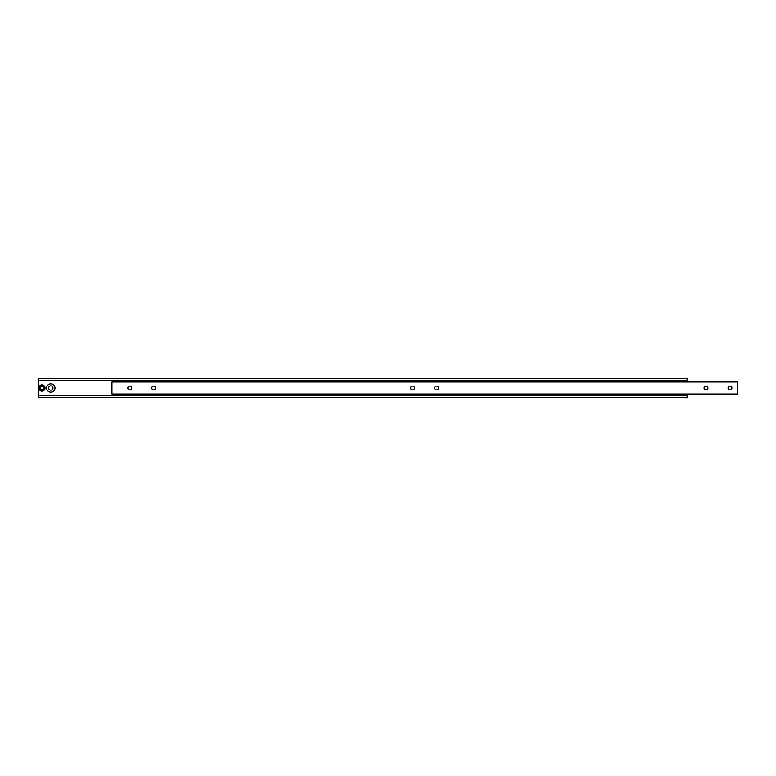<?xml version="1.0" encoding="UTF-8"?>
<svg xmlns="http://www.w3.org/2000/svg" width="776" height="776" viewBox="0 0 776 776"><rect width="100%" height="100%" fill="white"/><g stroke="black" fill="none" stroke-linecap="round" stroke-linejoin="round"><path stroke-width="1.16" d="M731.913 388A1.921 1.921 0 0 0 729.993 386.079A1.921 1.921 0 0 0 728.072 388A1.921 1.921 0 0 0 729.993 389.921A1.921 1.921 0 0 0 731.913 388M438.498 388A1.921 1.921 0 0 0 436.578 386.079A1.921 1.921 0 0 0 434.657 388A1.921 1.921 0 0 0 436.578 389.921A1.921 1.921 0 0 0 438.498 388M707.906 388A1.921 1.921 0 0 0 705.985 386.079A1.921 1.921 0 0 0 704.065 388A1.921 1.921 0 0 0 705.985 389.921A1.921 1.921 0 0 0 707.906 388M414.481 388A1.921 1.921 0 0 0 412.56 386.079A1.921 1.921 0 0 0 410.64 388A1.921 1.921 0 0 0 412.56 389.921A1.921 1.921 0 0 0 414.481 388M155.636 388A1.921 1.921 0 0 0 153.716 386.079A1.921 1.921 0 0 0 151.795 388A1.921 1.921 0 0 0 153.716 389.921A1.921 1.921 0 0 0 155.636 388M131.629 388A1.921 1.921 0 0 0 129.708 386.079A1.921 1.921 0 0 0 127.788 388A1.921 1.921 0 0 0 129.708 389.921A1.921 1.921 0 0 0 131.629 388M737.2 381.996L111.938 381.996L111.938 394.004L737.2 394.004L737.2 381.996M687.109 381.996L687.109 378.397L38.8 378.397L38.8 388A3.123 3.123 0 0 0 41.923 391.123A3.123 3.123 0 0 0 45.047 388A3.123 3.123 0 0 1 41.923 391.123A3.123 3.123 0 0 1 38.8 388A3.123 3.123 0 0 1 41.923 384.877A3.123 3.123 0 0 1 45.047 388A3.123 3.123 0 0 0 41.923 384.877A3.123 3.123 0 0 0 38.8 388L38.8 397.603L687.109 397.603L687.109 395.207L38.8 395.207M52.962 388A2.163 2.163 0 0 0 50.809 385.837A2.163 2.163 0 0 0 48.645 388A2.163 2.163 0 0 0 50.809 390.163A2.163 2.163 0 0 0 52.962 388M54.96 388A4.152 4.152 0 0 0 50.809 383.848A4.152 4.152 0 0 0 46.647 388A4.152 4.152 0 0 0 50.809 392.152A4.152 4.152 0 0 0 54.96 388M687.109 394.004L687.109 395.207M687.109 380.793L38.8 380.793M41.089 386.555L40.255 388L41.089 389.445L42.758 389.445L43.582 388L42.758 386.555L41.089 386.555M45.047 388A3.123 3.123 0 0 1 41.923 391.123A3.123 3.123 0 0 1 38.8 388M39.285 388A2.638 2.638 0 0 0 41.923 390.638A2.638 2.638 0 0 0 44.562 388A2.638 2.638 0 0 0 41.923 385.362A2.638 2.638 0 0 0 39.285 388"/></g></svg>
